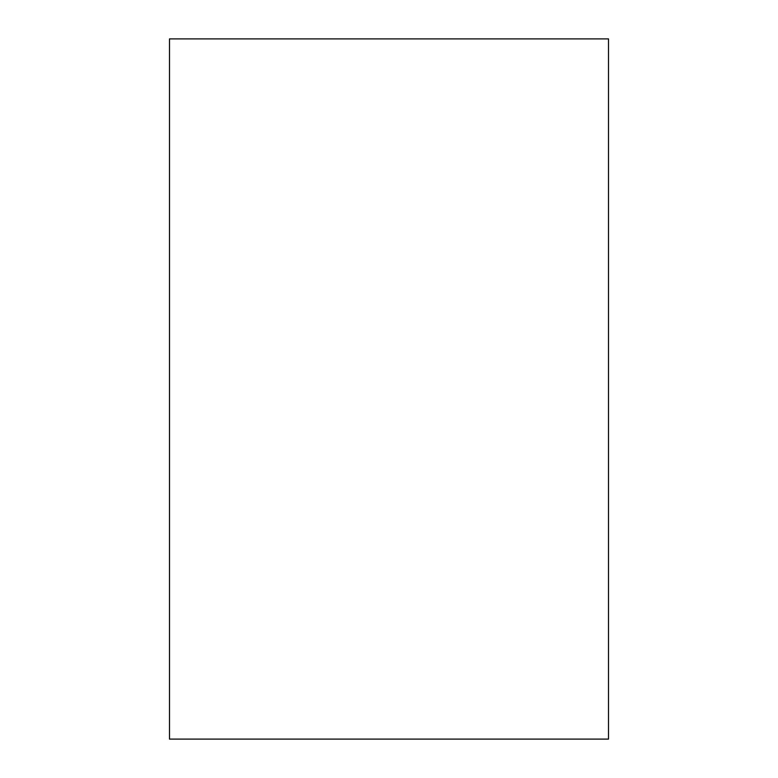 <?xml version="1.0" encoding="UTF-8"?>
<svg xmlns="http://www.w3.org/2000/svg" width="778" height="778" viewBox="0 0 778 778"><rect width="100%" height="100%" fill="white"/><g stroke="black" fill="none" stroke-linecap="round" stroke-linejoin="round"><path stroke-width="1.17" d="M608.503 739.1L608.503 38.9L169.497 38.9L169.497 739.1L608.503 739.1L169.497 739.1L169.497 38.9L608.503 38.9L608.503 739.1"/></g></svg>
